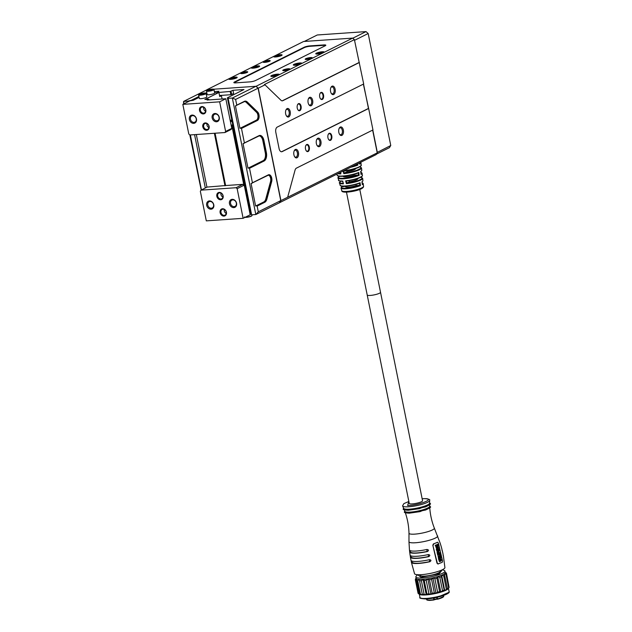 <?xml version="1.0" encoding="UTF-8"?>
<svg xmlns="http://www.w3.org/2000/svg" width="632" height="632" viewBox="0 0 632 632"><rect width="100%" height="100%" fill="white"/><g stroke="black" fill="none" stroke-linecap="round" stroke-linejoin="round"><path stroke-width="0.95" d="M282.109 100.836A4.242 2.378 86 0 0 282.465 100.717L282.812 100.693A4.242 2.378 -94 0 1 282.283 100.836A4.242 2.378 -94 0 1 280.987 100.283L264.998 84.838L258.259 88.196L256.094 86.276L213.687 89.215L255.921 86.284L258.085 88.211L235.625 99.414L236.779 105.133L244.371 101.349A6.794 3.808 -94 0 1 247.294 101.997L257.595 111.943A4.669 2.615 -94 0 1 259.112 116.58A4.669 2.615 -94 0 1 257.39 120.491L241.479 128.43L244.402 142.943L259.002 135.659A6.794 3.808 -94 0 1 263.915 140.407L266.388 152.668A6.794 3.808 -94 0 1 264.113 161.002L249.514 168.286L252.437 182.79L268.355 174.851A4.669 2.615 -94 0 1 271.199 176.494A4.669 2.615 -94 0 1 271.649 181.661L266.878 199.12A6.794 3.808 -94 0 1 264.729 202.303L257.137 206.087L258.291 211.815L280.75 200.613L279.407 202.777L255.826 214.54L232.339 98.047L228.128 98.339L251.623 214.833L255.826 214.54L258.291 211.815M258.085 88.211L280.75 200.613M201.197 190.05L189.805 134.9M183.572 104.004L183.596 101.428L184.062 103.751M228.128 98.339L227.378 97.81L243.992 89.523L232.947 90.289L233.611 93.56L230.838 94.713L230.174 91.45L217.25 92.588M217.092 92.596L218.917 91.261L214.382 91.577M251.623 214.833L250.548 213.561L227.378 97.81M187.941 101.823L187.807 101.136L183.596 101.428L207.178 89.665L209.587 89.499L206.933 89.784M187.807 101.136L191.251 100.322L198.93 96.491M205.724 93.102L206.79 92.572M230.174 91.45L232.947 90.289M235.625 99.414L232.339 98.047L255.921 86.284M190.351 134.94L201.442 189.932M205.321 187.996L194.561 134.648M206.956 93.386L206.174 93.781M199.096 97.312L193.131 100.283M231.036 91.245L231.699 94.516M219.533 95.503L230.838 94.713M258.733 136.093L243.051 143.693L247.997 168.215L263.678 160.615A6.367 3.571 86 0 0 265.811 152.802L263.339 140.541A6.367 3.571 86 0 0 259.531 135.872A6.367 3.571 86 0 0 258.733 136.093L259.002 135.659M263.915 140.407L262.817 140.581L265.29 152.841L266.388 152.668M264.113 161.002L263.157 160.654L247.997 168.215M263.157 160.654A6.367 3.571 86 0 0 265.29 152.841M262.817 140.581A6.367 3.571 86 0 0 259.27 135.904M244.102 101.784L235.428 105.884L239.955 128.359L256.963 120.112A4.242 2.378 86 0 0 258.528 116.549A4.242 2.378 86 0 0 257.137 112.338L246.843 102.384A6.367 3.571 86 0 0 244.9 101.562A6.367 3.571 86 0 0 244.102 101.784L244.371 101.349M257.39 120.491L256.434 120.143L239.955 128.359M256.434 120.143A4.242 2.378 86 0 0 257.998 116.588A4.242 2.378 86 0 0 256.616 112.378L246.322 102.424A6.367 3.571 86 0 0 244.631 101.594M255.62 206.024L264.295 201.924A6.367 3.571 86 0 0 266.317 198.938L271.081 181.471A4.242 2.378 86 0 0 270.844 177.173A4.242 2.378 86 0 0 268.616 175.143A4.242 2.378 86 0 0 268.087 175.285L251.086 183.541L255.62 206.024L263.765 201.956A6.367 3.571 86 0 0 265.788 198.977L270.551 181.51A4.242 2.378 86 0 0 268.355 175.183M251.947 183.335L252.437 182.79M249.514 168.286L248.858 168.009M243.913 143.488L244.402 142.943M241.479 128.43L240.824 128.154M236.289 105.678L236.779 105.133M257.137 206.087L256.481 205.819M247.175 72.427A3.61 0.679 168.6 0 1 243.597 73.431A3.61 0.679 168.6 0 1 240.752 73.462A3.61 0.679 168.6 0 1 241.219 72.838A3.61 0.679 168.6 0 1 245.453 71.74A3.61 0.679 168.6 0 1 247.697 72.056A3.61 0.679 168.6 0 1 247.175 72.427M247.349 72.332A3.184 0.6 -11.4 0 0 244.876 72.325A3.184 0.6 -11.4 0 0 241.653 73.225A3.184 0.6 -11.4 0 0 241.171 73.581M269.635 61.225A3.61 0.679 168.6 0 1 266.056 62.228A3.61 0.679 168.6 0 1 263.212 62.26A3.61 0.679 168.6 0 1 263.678 61.636A3.61 0.679 168.6 0 1 267.913 60.538A3.61 0.679 168.6 0 1 270.156 60.854A3.61 0.679 168.6 0 1 269.635 61.225M269.809 61.13A3.184 0.6 -11.4 0 0 267.336 61.122A3.184 0.6 -11.4 0 0 264.105 62.023A3.184 0.6 -11.4 0 0 263.631 62.378M289.258 69.504A3.61 0.679 168.6 0 1 285.68 70.508A3.61 0.679 168.6 0 1 282.828 70.539A3.61 0.679 168.6 0 1 283.294 69.923A3.61 0.679 168.6 0 1 287.528 68.825A3.61 0.679 168.6 0 1 289.772 69.141A3.61 0.679 168.6 0 1 289.258 69.504M289.432 69.417A3.184 0.6 -11.4 0 0 286.96 69.409A3.184 0.6 -11.4 0 0 283.728 70.302A3.184 0.6 -11.4 0 0 283.255 70.658M311.718 58.302A3.61 0.679 168.6 0 1 308.139 59.305A3.61 0.679 168.6 0 1 305.288 59.337A3.61 0.679 168.6 0 1 305.754 58.721A3.61 0.679 168.6 0 1 309.988 57.623A3.61 0.679 168.6 0 1 312.232 57.939A3.61 0.679 168.6 0 1 311.718 58.302M311.892 58.215A3.184 0.6 -11.4 0 0 309.419 58.207A3.184 0.6 -11.4 0 0 306.188 59.1A3.184 0.6 -11.4 0 0 305.714 59.455M258.259 88.196L280.924 200.597L377.233 152.865L376.159 154.595L279.407 202.777M229.108 78.652A4.298 0.806 -11.4 0 0 228.863 79.221A4.298 0.806 -11.4 0 0 232.252 79.182A4.298 0.806 -11.4 0 0 236.518 77.989A4.298 0.806 -11.4 0 0 237.134 77.546A4.298 0.806 -11.4 0 0 234.764 77.144A4.298 0.806 -11.4 0 0 229.819 78.297L207.004 89.681M236.242 78.115A3.5 0.656 -11.4 0 0 233.366 78.281A3.5 0.656 -11.4 0 0 230.23 79.198A3.5 0.656 -11.4 0 0 229.898 79.395M278.198 75.248L278.91 74.892A4.298 0.806 -11.4 0 0 279.218 74.631A4.298 0.806 -11.4 0 0 276.54 74.252A4.298 0.806 -11.4 0 0 271.499 75.564A4.298 0.806 -11.4 0 0 270.946 76.298A4.298 0.806 -11.4 0 0 274.012 76.314A4.298 0.806 -11.4 0 0 278.198 75.248L256.094 86.276M278.341 75.2A3.5 0.656 -11.4 0 0 275.465 75.366A3.5 0.656 -11.4 0 0 272.313 76.282A3.5 0.656 -11.4 0 0 271.981 76.472M251.56 67.45A4.298 0.806 -11.4 0 0 251.323 68.019A4.298 0.806 -11.4 0 0 254.712 67.98A4.298 0.806 -11.4 0 0 258.978 66.787A4.298 0.806 -11.4 0 0 259.594 66.344A4.298 0.806 -11.4 0 0 257.224 65.941A4.298 0.806 -11.4 0 0 252.279 67.095L229.819 78.297M258.701 66.913A3.5 0.656 -11.4 0 0 255.818 67.079A3.5 0.656 -11.4 0 0 252.689 67.995A3.5 0.656 -11.4 0 0 252.358 68.193M300.658 64.045L301.369 63.69A4.298 0.806 -11.4 0 0 301.677 63.429A4.298 0.806 -11.4 0 0 298.999 63.05A4.298 0.806 -11.4 0 0 293.959 64.361A4.298 0.806 -11.4 0 0 293.406 65.096A4.298 0.806 -11.4 0 0 296.471 65.112A4.298 0.806 -11.4 0 0 300.658 64.045L278.91 74.892M300.8 63.998A3.5 0.656 -11.4 0 0 297.925 64.164A3.5 0.656 -11.4 0 0 294.773 65.08A3.5 0.656 -11.4 0 0 294.441 65.27M274.019 56.248A4.298 0.806 -11.4 0 0 273.782 56.817A4.298 0.806 -11.4 0 0 277.172 56.777A4.298 0.806 -11.4 0 0 281.438 55.584A4.298 0.806 -11.4 0 0 282.054 55.142A4.298 0.806 -11.4 0 0 279.684 54.739A4.298 0.806 -11.4 0 0 274.738 55.893L252.279 67.095M281.161 55.711A3.5 0.656 -11.4 0 0 278.278 55.877A3.5 0.656 -11.4 0 0 275.149 56.793A3.5 0.656 -11.4 0 0 274.817 56.991M323.118 52.843L323.829 52.488A4.298 0.806 -11.4 0 0 324.129 52.227A4.298 0.806 -11.4 0 0 321.459 51.848A4.298 0.806 -11.4 0 0 316.419 53.159A4.298 0.806 -11.4 0 0 315.858 53.894A4.298 0.806 -11.4 0 0 318.931 53.91A4.298 0.806 -11.4 0 0 323.118 52.843L301.369 63.69M323.26 52.796A3.5 0.656 -11.4 0 0 320.385 52.962A3.5 0.656 -11.4 0 0 317.225 53.878A3.5 0.656 -11.4 0 0 316.901 54.068M308.1 151.506A3.61 2.022 -94 0 1 306.22 150.772A3.61 2.022 -94 0 1 305.856 145.479A3.61 2.022 -94 0 1 306.702 144.554A3.61 2.022 -94 0 1 309.309 147.082A3.61 2.022 -94 0 1 308.1 151.506M306.117 150.614A3.184 1.785 86 0 0 307.271 151.23A3.184 1.785 86 0 0 307.673 151.119A3.184 1.785 86 0 0 308.795 147.572A3.184 1.785 86 0 0 306.836 144.878A3.184 1.785 86 0 0 306.433 144.989A3.184 1.785 86 0 0 305.77 145.652M299.86 110.632A3.61 2.022 -94 0 1 297.98 109.905A3.61 2.022 -94 0 1 297.609 104.604A3.61 2.022 -94 0 1 298.462 103.68A3.61 2.022 -94 0 1 301.069 106.208A3.61 2.022 -94 0 1 299.86 110.632M297.87 109.739A3.184 1.785 86 0 0 299.031 110.355A3.184 1.785 86 0 0 299.426 110.245A3.184 1.785 86 0 0 300.555 106.697A3.184 1.785 86 0 0 298.588 104.004A3.184 1.785 86 0 0 298.193 104.114A3.184 1.785 86 0 0 297.53 104.778M330.56 140.304A3.61 2.022 -94 0 1 328.68 139.569A3.61 2.022 -94 0 1 328.308 134.276A3.61 2.022 -94 0 1 329.161 133.352A3.61 2.022 -94 0 1 331.768 135.88A3.61 2.022 -94 0 1 330.56 140.304M328.577 139.411A3.184 1.785 86 0 0 329.73 140.028A3.184 1.785 86 0 0 330.133 139.917A3.184 1.785 86 0 0 331.255 136.37A3.184 1.785 86 0 0 329.288 133.676A3.184 1.785 86 0 0 328.893 133.786A3.184 1.785 86 0 0 328.229 134.45M322.32 99.429A3.61 2.022 -94 0 1 320.44 98.703A3.61 2.022 -94 0 1 320.068 93.402A3.61 2.022 -94 0 1 320.922 92.477A3.61 2.022 -94 0 1 323.529 95.005A3.61 2.022 -94 0 1 322.32 99.429M320.329 98.537A3.184 1.785 86 0 0 321.49 99.153A3.184 1.785 86 0 0 321.885 99.042A3.184 1.785 86 0 0 323.015 95.495A3.184 1.785 86 0 0 321.048 92.801A3.184 1.785 86 0 0 320.653 92.912A3.184 1.785 86 0 0 319.99 93.576M295.342 149.492A4.298 2.409 86 0 0 294.33 150.59A4.298 2.409 86 0 0 294.765 156.902A4.298 2.409 86 0 0 297.008 157.771A4.298 2.409 86 0 0 298.446 152.494A4.298 2.409 86 0 0 295.342 149.492M294.567 156.586A3.5 1.967 86 0 0 295.76 157.171A3.5 1.967 86 0 0 296.195 157.052A3.5 1.967 86 0 0 297.435 153.142A3.5 1.967 86 0 0 295.27 150.187A3.5 1.967 86 0 0 294.836 150.305A3.5 1.967 86 0 0 294.172 150.93M287.094 108.617A4.298 2.409 86 0 0 286.083 109.715A4.298 2.409 86 0 0 286.525 116.027A4.298 2.409 86 0 0 288.769 116.896A4.298 2.409 86 0 0 290.207 111.627A4.298 2.409 86 0 0 287.094 108.617M286.32 115.711A3.5 1.967 86 0 0 287.521 116.296A3.5 1.967 86 0 0 287.955 116.177A3.5 1.967 86 0 0 289.195 112.267A3.5 1.967 86 0 0 287.031 109.312A3.5 1.967 86 0 0 286.596 109.431A3.5 1.967 86 0 0 285.933 110.055M317.801 138.29A4.298 2.409 86 0 0 316.79 139.388A4.298 2.409 86 0 0 317.225 145.7A4.298 2.409 86 0 0 319.468 146.569A4.298 2.409 86 0 0 320.906 141.292A4.298 2.409 86 0 0 317.801 138.29M317.027 145.384A3.5 1.967 86 0 0 318.22 145.968A3.5 1.967 86 0 0 318.654 145.85A3.5 1.967 86 0 0 319.895 141.939A3.5 1.967 86 0 0 317.73 138.985A3.5 1.967 86 0 0 317.296 139.103A3.5 1.967 86 0 0 316.632 139.727M309.554 97.415A4.298 2.409 86 0 0 308.542 98.513A4.298 2.409 86 0 0 308.985 104.825A4.298 2.409 86 0 0 311.228 105.694A4.298 2.409 86 0 0 312.666 100.425A4.298 2.409 86 0 0 309.554 97.415M308.779 104.509A3.5 1.967 86 0 0 309.972 105.094A3.5 1.967 86 0 0 310.415 104.975A3.5 1.967 86 0 0 311.655 101.065A3.5 1.967 86 0 0 309.49 98.11A3.5 1.967 86 0 0 309.056 98.229A3.5 1.967 86 0 0 308.392 98.853M340.261 127.087A4.298 2.409 86 0 0 339.242 128.185A4.298 2.409 86 0 0 339.684 134.498A4.298 2.409 86 0 0 341.928 135.367A4.298 2.409 86 0 0 343.366 130.097A4.298 2.409 86 0 0 340.261 127.087M339.479 134.181A3.5 1.967 86 0 0 340.68 134.766A3.5 1.967 86 0 0 341.114 134.648A3.5 1.967 86 0 0 342.354 130.737A3.5 1.967 86 0 0 340.19 127.782A3.5 1.967 86 0 0 339.755 127.901A3.5 1.967 86 0 0 339.092 128.525M332.013 86.213A4.298 2.409 86 0 0 331.002 87.311A4.298 2.409 86 0 0 331.445 93.623A4.298 2.409 86 0 0 333.688 94.492A4.298 2.409 86 0 0 335.126 89.223A4.298 2.409 86 0 0 332.013 86.213M331.239 93.307A3.5 1.967 86 0 0 332.432 93.891A3.5 1.967 86 0 0 332.874 93.773A3.5 1.967 86 0 0 334.115 89.862A3.5 1.967 86 0 0 331.95 86.908A3.5 1.967 86 0 0 331.516 87.026A3.5 1.967 86 0 0 330.852 87.651M274.738 55.893L303.573 41.507L352.672 38.102L354.402 39.642L363.692 83.969L277.227 127.095A4.242 2.378 -94 0 0 275.805 132.301L279.099 148.654A4.242 2.378 -94 0 0 281.643 151.767A4.242 2.378 -94 0 0 282.172 151.617L368.638 108.491L372.967 129.947L296.416 168.136A4.242 2.378 -94 0 0 295.065 170.119L287.663 197.239M363.368 84.127L368.638 108.491M377.233 152.865L372.643 130.113M325.717 45.433A4.242 0.798 -11.4 0 0 323.987 45.33L323.908 44.919L309.877 45.891L309.964 46.302A4.242 0.798 -11.4 0 0 304.213 47.669L234.59 82.389A4.242 0.798 -11.4 0 0 234.038 82.752M323.908 44.919A4.242 0.798 168.6 0 1 325.82 45.204A4.242 0.798 168.6 0 1 325.164 45.796L255.541 80.525A4.242 0.798 168.6 0 1 249.79 81.891L235.768 82.863A4.242 0.798 168.6 0 1 233.848 82.579A4.242 0.798 168.6 0 1 234.504 81.986L234.59 82.389M304.213 47.669L304.126 47.258L234.504 81.986M304.126 47.258A4.242 0.798 168.6 0 1 309.877 45.891M323.829 52.488L352.672 38.102M282.812 100.693L359.371 62.505M279.581 202.761L280.924 200.597M264.998 84.838L264.342 84.562L354.402 39.642M282.465 100.717L359.016 62.529M281.469 151.767A4.242 2.378 86 0 0 281.825 151.641L368.29 108.514M323.987 45.33L309.964 46.302M377.146 152.454L390.758 145.518L389.415 147.683L376.427 154.161M377.28 152.241L372.809 130.026M368.464 108.499L363.534 84.048M359.189 62.521L354.481 40.053M390.758 145.518L368.18 33.52L354.702 40.243M352.775 38.204L366.015 31.6L317.264 34.981L304.276 41.459M366.015 31.6L368.18 33.52M359.79 189.466L422.555 500.757A6.794 1.272 -11.4 0 1 420.904 501.99A6.794 1.272 -11.4 0 1 413.668 503.759A6.794 1.272 -11.4 0 1 409.244 503.443L367.208 294.986A6.794 1.272 -11.4 0 0 370.273 295.436A6.794 1.272 -11.4 0 0 377.178 294.133A6.794 1.272 -11.4 0 0 380.527 292.3L380.527 292.3A6.794 1.272 168.6 0 1 378.868 293.532A6.794 1.272 168.6 0 1 371.632 295.302A6.794 1.272 168.6 0 1 367.208 294.986L346.47 192.152M360.935 162.732A13.201 2.481 168.6 0 1 360.943 162.772L359.734 164.123L359.576 162.866M362.318 184.623L361.946 181.787A11.605 2.18 -11.4 0 0 362.918 180.657L362.665 178.366A11.803 2.212 168.6 0 1 360.84 179.986A11.803 2.212 168.6 0 1 346.368 183.643L345.649 180.855L346.281 181.076A11.645 2.188 -11.4 0 0 360.201 177.513M361.03 174.353L360.659 171.517A12.529 2.354 -11.4 0 0 361.773 170.253L361.512 167.97A12.735 2.394 168.6 0 1 359.545 169.716A12.735 2.394 168.6 0 1 343.8 173.674L343.089 170.885L343.721 171.106A12.569 2.362 -11.4 0 0 358.913 167.235M359.655 183.193C354.038 185.208 348.54 186.243 343.168 186.306C340.988 186.124 339.992 185.769 340.174 185.239A11.605 2.18 -11.4 0 0 347.813 185.737A11.605 2.18 -11.4 0 0 360.082 182.719L360.438 185.595L359.845 185.287L359.561 183.217A11.179 2.101 -11.4 0 1 348.374 185.958A11.179 2.101 -11.4 0 1 340.79 185.729M345.285 186.274L345.372 186.669A6.794 1.272 -11.4 0 0 349.283 187.048A6.794 1.272 -11.4 0 0 356.235 185.524L359.845 185.287M342.718 181.337C339.273 181.068 337.93 180.697 338.689 180.223A12.063 2.267 -11.4 0 0 342.742 181.052L343.421 183.809M343.089 170.885L343.705 171.114L344.219 173.121L343.8 173.674M346.225 181.092C351.977 180.349 356.669 179.14 360.311 177.481C362.065 176.462 362.744 175.791 362.341 175.459A12.063 2.267 -11.4 0 1 360.477 177.11A12.063 2.267 -11.4 0 1 345.649 180.855L346.265 181.084L346.778 183.09L346.368 183.643M340.466 172.394L340.869 173.84L337.891 173.681M340.711 173.365L340.901 173.871A12.735 2.394 168.6 0 1 337.844 173.705M347.087 170.632L347.276 171.58A6.794 1.272 -11.4 0 0 354.544 169.613A6.794 1.272 -11.4 0 0 355.595 168.657L355.579 168.57M349.109 180.681L349.338 181.803A6.794 1.272 -11.4 0 0 356.606 179.828A6.794 1.272 -11.4 0 0 357.657 178.88L357.594 178.587M340.514 172.37L340.901 173.871M341.849 186.598L341.73 186.171M357.72 163.791L357.878 165.047L350.886 167.204M358.376 172.923C352.158 175.167 346.107 176.304 340.221 176.336C338.025 176.107 337.022 175.736 337.204 175.206A12.529 2.354 -11.4 0 0 345.522 175.736A12.529 2.354 -11.4 0 0 358.802 172.449L359.158 175.325L358.565 175.009L358.281 172.947A12.111 2.275 -11.4 0 1 346.162 175.949A12.111 2.275 -11.4 0 1 337.844 175.728M341.873 186.195L341.904 186.851L345.293 186.282M360.082 182.719L359.592 183.217L360.082 182.719M355.618 164.841L357.846 165.023M343.271 176.265L343.31 176.454A6.794 1.272 -11.4 0 0 347.221 176.826A6.794 1.272 -11.4 0 0 354.173 175.301L358.565 175.009M339.092 176.233L339.068 176.691L339.74 176.304M358.802 172.449L358.305 172.939L358.802 172.449M342.742 181.052L343.271 183.335M361.512 167.93A12.735 2.394 168.6 0 1 361.512 167.97L354.568 171.517L343.832 173.634M349.338 181.803L346.778 183.09M359.742 164.083L359.521 163.617L359.742 164.083M347.276 171.58L344.219 173.121M356.235 185.524L356.006 184.402M354.173 175.301L353.983 174.361M447.472 588.692L444.264 573.864L445.963 574.362L448.688 587.855L447.401 589.395L447.472 588.692A15.918 2.986 168.6 0 1 446.374 589.261L444.762 590.754A14.86 2.789 168.6 0 1 440.812 592.137A14.86 2.789 168.6 0 1 436.017 593.385A14.86 2.789 168.6 0 1 430.953 594.349A14.86 2.789 168.6 0 1 426.237 594.902A14.86 2.789 168.6 0 1 422.437 594.989A14.86 2.789 168.6 0 1 420.011 594.594A14.86 2.789 168.6 0 1 419.632 594.404L418.376 593.598L415.651 580.113L416.883 579.062A14.86 2.789 -11.4 0 0 419.308 579.457A14.86 2.789 -11.4 0 0 423.108 579.37A14.86 2.789 -11.4 0 0 427.825 578.809A14.86 2.789 -11.4 0 0 432.881 577.853A14.86 2.789 -11.4 0 0 437.676 576.605A14.86 2.789 -11.4 0 0 441.634 575.223A14.86 2.789 -11.4 0 0 444.264 573.864A14.86 2.789 -11.4 0 0 445.268 572.703A14.86 2.789 -11.4 0 0 445.26 572.529L444.825 570.728L442.479 569.685M417.586 574.709L415.832 576.574L416.125 578.406A14.86 2.789 -11.4 0 0 416.883 579.062L416.717 580.524L419.435 594.009L420.011 594.594L418.376 593.598A15.918 2.986 168.6 0 1 418.06 593.251L415.335 579.765L416.125 578.233L415.414 579.102A15.918 2.986 168.6 0 1 415.469 579.023L416.077 578.138M417.665 574.709L421.062 577.261L439.129 573.809L442.408 569.724M420.256 574.717L420.399 575.42A10.08 1.896 -11.4 0 0 426.963 575.886A10.08 1.896 -11.4 0 0 437.707 573.256A10.08 1.896 -11.4 0 0 440.164 571.431L440.022 570.736M429.728 507.346C430.187 514.495 431.719 521.408 434.318 528.076L440.37 543.686A15.768 2.963 168.6 0 1 440.393 543.86L440.994 545.898A15.958 2.994 -11.4 0 0 440.97 545.7L441.8 548.742A16.171 3.034 168.6 0 1 441.815 548.955L442.313 551.001A16.258 3.049 -11.4 0 0 442.305 550.78L442.985 553.845A16.321 3.065 168.6 0 1 442.985 554.059L443.388 556.105A16.306 3.057 -11.4 0 0 443.388 555.907L444.904 567.568A15.492 2.907 168.6 0 1 436.064 572.023A15.492 2.907 168.6 0 1 419.664 574.741A15.492 2.907 168.6 0 1 414.537 573.69L411.408 562.354A16.306 3.057 -11.4 0 0 416.828 563.515A16.306 3.057 -11.4 0 0 429.894 561.714C431.38 560.663 431.245 559.984 429.491 559.676A16.321 3.065 168.6 0 1 416.409 561.477A16.321 3.065 168.6 0 1 410.99 560.3L410.421 557.203A16.258 3.049 -11.4 0 0 415.824 558.396A16.258 3.049 -11.4 0 0 428.82 556.61C430.274 555.536 430.108 554.857 428.322 554.564A16.171 3.034 168.6 0 1 415.469 556.326A16.171 3.034 168.6 0 1 410.097 555.133L409.686 552.013A15.958 2.994 -11.4 0 0 414.987 553.205A15.958 2.994 -11.4 0 0 427.501 551.507C428.938 550.417 428.741 549.737 426.9 549.469A15.768 2.963 168.6 0 1 414.703 551.104A15.768 2.963 168.6 0 1 409.457 549.919A15.768 2.963 168.6 0 1 409.457 549.856L409.678 551.91A15.958 2.994 -11.4 0 0 409.686 552.013M437.241 542.327L437.707 542.288L437.241 542.327A15.35 2.884 168.6 0 1 433.386 543.931L432.825 545.242L437.004 563.215L438.031 563.949M442.305 550.78A16.258 3.049 -11.4 0 0 442.005 550.361M443.388 555.907A16.306 3.057 -11.4 0 0 443.127 555.496M429.602 504.21L429.673 506.303A12.672 2.378 168.6 0 1 422.413 509.945A12.672 2.378 168.6 0 1 409.023 512.157A12.672 2.378 168.6 0 1 404.836 511.312L404.085 509.353M429.642 500.512L429.594 503.159A13.225 2.481 168.6 0 1 421.963 506.943A13.225 2.481 168.6 0 1 408.051 509.242A13.225 2.481 168.6 0 1 403.682 508.381L402.616 505.963A13.793 2.591 -11.4 0 0 407.158 506.84A13.793 2.591 -11.4 0 0 421.631 504.454A13.793 2.591 -11.4 0 0 429.642 500.512A13.793 2.591 -11.4 0 0 429.634 500.394C430.424 499.541 428.662 498.956 424.341 498.632L422.152 498.751M422.16 498.774L424.151 498.672C436.704 498.206 419.277 505.45 407.64 505.529L408.841 501.46L403.848 503.633L402.584 505.853A13.793 2.591 -11.4 0 0 402.616 505.963M410.097 554.975L410.421 557.021A16.258 3.049 -11.4 0 0 410.421 557.203M410.982 560.086L411.408 562.132A16.306 3.057 -11.4 0 0 411.408 562.354M429.894 561.714L429.278 561.73C419.103 563.697 413.344 563.831 412.024 562.117L411.408 562.132M429.278 561.73L429.752 559.715M437.81 563.989L442.203 562.338L442.55 561.034L438.379 543.062L437.565 542.319L433.386 543.931M438.347 563.942L437.004 563.215M432.825 545.242L437.328 563.207M433.157 545.234L433.71 543.923M409.678 551.91L410.31 551.894C411.693 553.49 417.207 553.363 426.869 551.523L427.129 549.492M410.421 557.021L411.037 557.005C412.372 558.704 418.092 558.577 428.204 556.618L428.638 554.627M411.037 557.005L410.847 555.844M437.265 551.847L439.035 551.388L439.137 550.022L437.139 550.835L437.881 551.87L437.265 551.847L436.823 550.843L438.821 550.03M436.838 550.164L439.035 549.248L438.063 549.413L438.624 547.668L437.858 548.734L436.775 548.687L436.522 550.172L436.285 548.987L437.241 548.442M437.613 548.552L438.624 547.668M437.747 549.421L438.979 549.011M439.572 561.651L438.948 560.6L439.73 560.142L439.264 560.592L439.888 561.643L441.389 560.71L441.183 559.778L440.314 559.739L440.867 559.786L440.283 560.007L440.859 560.655L439.319 561.319M437.992 556.5L439.959 555.686L439.777 554.801L440.322 554.691L439.777 554.801M438.576 552.905L439.825 552.487L438.885 552.897L438.379 552.06L438.316 553.016L437.597 553.3M437.399 552.423L437.368 553.648L437.083 552.431L437.684 552.321L437.083 552.431M437.131 544.405L437.676 544.286L437.131 544.405L437.447 545.503L436.736 545.811M435.488 545.242L435.859 546.538L435.172 545.25L435.78 545.139L435.172 545.25M435.764 546.206L436.475 545.922L436.191 544.926L436.767 544.816L436.191 544.926M439.414 553.174L439.959 553.063L439.414 553.174L439.659 554.28L438.948 554.588M437.771 554.019L437.747 555.323L437.455 554.027L438.055 553.909L437.455 554.027M437.976 554.983L438.687 554.698L438.466 553.703L439.035 553.592L438.466 553.703M440.243 559.186L441.207 559.099L440.551 559.178L440.623 557.677L438.608 559.581L441.207 559.099M436.594 548.126L435.859 547.075L436.293 546.625L436.594 548.126M436.301 547.794L437.842 547.13L437.186 546.49L437.771 546.261L437.186 546.49M438.26 557.377L439.343 556.847L438.387 558.412L438.569 557.369M439.272 556.958L440.314 556.326L439.343 556.847M439.137 550.022L438.347 549.88M437.549 548.434L436.459 548.694M441.183 559.778L440.283 560.007M440.717 560.023L441.176 560.647L439.627 561.311L439.73 560.142M438.355 556.729L440.559 555.812L440.322 554.691M440.085 554.801L439.959 555.686M440.275 555.686L438.308 556.492M437.684 553.64L439.825 552.487M438.687 552.06L438.118 552.171M438.426 552.163L438.316 553.016M438.624 553.008L437.913 553.292L437.684 552.321M435.859 546.538L438.063 545.629L437.676 544.286M437.447 544.397L437.447 545.503M437.763 545.495L437.052 545.803L436.767 544.816M436.507 544.918L436.475 545.922M436.791 545.914L436.08 546.198L435.78 545.139M438.055 555.315L440.259 554.406L439.959 553.063M439.722 553.166L439.659 554.28M439.975 554.272L439.256 554.58L439.035 553.592M438.774 553.695L438.687 554.698M439.003 554.691L438.292 554.975L438.055 553.909M440.931 557.669L438.561 559.328M436.562 548.126L438.079 547.636L438.087 546.253L437.502 546.214L438.087 546.253M437.628 546.498L438.158 547.122L436.609 547.786L436.609 546.617M438.695 558.404L440.899 557.487L440.67 556.523L440.006 556.334M437.7 551.586L437.676 550.527L438.632 550.132L437.7 551.586M437.565 548.774L437.81 549.516L437.044 549.824L437.565 548.774L437.083 548.694M440.314 559.202L439.153 559.352L440.196 558.593L440.314 559.202L439.888 558.601M440.243 556.602L440.615 557.361L439.896 557.669L439.896 556.784M439.485 557.171L439.635 557.779L438.94 558.056L438.94 557.242L439.485 557.171L439.035 557.092M436.728 549.832L437.81 549.516M437.494 549.524L437.257 548.781M438.845 559.36L439.998 559.209M439.588 557.677L440.615 557.361M440.307 557.361L440.172 556.76M438.624 558.064L439.635 557.779M439.327 557.787L439.177 557.179M445.963 574.362A15.918 2.986 168.6 0 0 446.382 573.88L449.099 587.365A15.918 2.986 168.6 0 1 449.052 587.452L448.23 588.637A14.86 2.789 168.6 0 1 447.401 589.395A14.86 2.789 168.6 0 1 444.762 590.754L444.17 590.177L441.452 576.684L441.634 575.223L443.656 575.768L446.374 589.261M444.754 575.207A15.918 2.986 168.6 0 1 443.656 575.768M437.676 576.605L439.801 577.261L442.526 590.754L440.812 592.137L437.676 576.605L436.878 578.146A15.918 2.986 168.6 0 1 434.879 578.659L437.597 592.152L436.017 593.385L432.881 577.853L434.879 578.659M441.452 576.684A15.918 2.986 168.6 0 1 439.801 577.261M427.825 578.809L429.476 579.797L432.193 593.29L430.953 594.349L427.825 578.809L426.205 580.31A15.918 2.986 168.6 0 1 424.238 580.539L426.963 594.025L426.237 594.902L423.108 579.37L424.238 580.539M436.017 593.385L434.303 592.887L431.585 579.402A15.918 2.986 168.6 0 1 429.476 579.797M431.585 579.402L432.881 577.853M419.308 579.457L422.437 594.989L419.308 579.457L417.728 580.682A15.918 2.986 168.6 0 1 416.717 580.524M426.237 594.902L424.112 594.238L421.394 580.753A15.918 2.986 168.6 0 1 419.814 580.792M421.394 580.753L423.108 579.37M446.382 573.88L445.268 572.703L446.461 573.216A15.918 2.986 168.6 0 0 446.145 572.869L445.204 572.268M449.052 587.452A15.918 2.986 168.6 0 1 448.688 587.855M444.762 590.754L441.634 575.223M446.461 573.216L449.028 587.017M444.17 590.177A15.918 2.986 168.6 0 1 442.526 590.754M440.812 592.137L439.596 591.631L436.878 578.146M439.596 591.631A15.918 2.986 168.6 0 1 437.597 592.152M434.303 592.887A15.918 2.986 168.6 0 1 432.193 593.29M430.953 594.349L428.923 593.796L426.205 580.31M428.923 593.796A15.918 2.986 168.6 0 1 426.963 594.025M424.112 594.238A15.918 2.986 168.6 0 1 422.532 594.278M422.437 594.989L420.454 594.175L417.728 580.682M420.454 594.175A15.918 2.986 168.6 0 1 419.435 594.009M437.249 597.272L437.534 599.231L443.388 596.616M437.573 598.883L437.036 598.907L437.573 598.883A8.706 1.635 -11.4 0 0 441.594 597.603A8.706 1.635 -11.4 0 0 443.719 596.023C444.012 596.948 441.958 598.022 437.557 599.239L436.996 598.788A0.427 0.419 -19.2 0 1 436.981 598.741L436.704 597.39L437.036 598.907L434.287 599.239M427.185 599.879L429.902 600.384L434.002 599.966L433.528 598.03M433.86 599.649A8.706 1.635 -11.4 0 1 429.547 600.092A8.706 1.635 -11.4 0 1 426.655 599.468C426.45 600.021 427.509 600.337 429.831 600.4L433.987 599.973L434.026 597.935L433.987 599.973L434.334 599.468M437.478 599.057L433.947 599.792M202.809 126.819A3.824 3.081 63.5 0 1 205.226 122.924A3.824 3.081 63.5 0 1 209.121 126.384A3.824 3.081 63.5 0 1 206.711 130.279A3.824 3.081 63.5 0 1 202.809 126.819M208.939 126.25A3.184 2.567 -116.5 0 0 204.887 123.588A3.184 2.567 -116.5 0 0 203.678 126.613A3.184 2.567 -116.5 0 0 207.723 129.284A3.184 2.567 -116.5 0 0 208.939 126.25M199.515 110.474A3.824 3.081 63.5 0 1 201.932 106.571A3.824 3.081 63.5 0 1 205.827 110.031A3.824 3.081 63.5 0 1 203.417 113.934A3.824 3.081 63.5 0 1 199.515 110.474M205.637 109.905A3.184 2.567 -116.5 0 0 201.584 107.235A3.184 2.567 -116.5 0 0 200.376 110.268A3.184 2.567 -116.5 0 0 204.428 112.93A3.184 2.567 -116.5 0 0 205.637 109.905M206.933 123.611A3.184 2.567 -116.5 0 0 206.933 124.994A3.184 2.567 -116.5 0 0 208.939 127.632M203.63 107.258A3.184 2.567 -116.5 0 0 203.638 108.641A3.184 2.567 -116.5 0 0 205.637 111.279M219.265 117.386A4.298 3.468 -116.5 0 0 214.88 113.499A4.298 3.468 -116.5 0 0 212.17 117.884A4.298 3.468 -116.5 0 0 216.555 121.771A4.298 3.468 -116.5 0 0 219.265 117.386M219.028 117.228A3.5 2.828 -116.5 0 0 214.572 114.289A3.5 2.828 -116.5 0 0 213.245 117.623A3.5 2.828 -116.5 0 0 217.7 120.562A3.5 2.828 -116.5 0 0 219.028 117.228M196.473 118.974A4.298 3.468 -116.5 0 0 192.089 115.079A4.298 3.468 -116.5 0 0 189.371 119.464A4.298 3.468 -116.5 0 0 193.755 123.359A4.298 3.468 -116.5 0 0 196.473 118.974M196.236 118.808A3.5 2.828 -116.5 0 0 191.78 115.869A3.5 2.828 -116.5 0 0 190.453 119.211A3.5 2.828 -116.5 0 0 194.909 122.142A3.5 2.828 -116.5 0 0 196.236 118.808M222.093 99.003L221.429 95.716L219.746 96.554L218.917 92.469L204.879 99.469L208.742 99.2L208.884 99.919M219.596 95.843L221.429 95.716M199.104 97.383L193.313 100.275L189.892 100.844L182.822 104.375L219.644 101.823L225.814 98.742L207.051 100.046L208.742 99.2M196.315 134.521L206.933 187.19M214.374 133.273L224.968 185.832M206.964 93.457L206.19 93.852M214.619 92.77L218.917 92.469M182.822 104.375L188.794 134.008L189.876 134.971L224.945 132.538L225.616 131.456L231.794 128.375L225.814 98.742M231.794 128.375L231.122 129.457L224.945 132.538M225.616 131.456L219.644 101.823M198.614 94.95L199.317 98.418A3.824 0.719 -11.4 0 0 202.398 98.513A3.824 0.719 -11.4 0 0 206.806 96.909L206.103 93.441A3.824 0.719 168.6 0 1 201.695 95.037A3.824 0.719 168.6 0 1 198.614 94.95C198.124 94.547 199.57 93.963 202.951 93.181A3.61 0.679 -11.4 0 0 198.835 94.539A3.61 0.679 -11.4 0 0 201.695 94.792A3.61 0.679 -11.4 0 0 205.803 93.433A3.61 0.679 -11.4 0 0 202.943 93.188C205.518 92.959 206.569 93.038 206.103 93.441M200.62 94.437L204.018 93.536L200.62 94.437M201.023 94.429L200.944 94.026M202.761 94.192L202.635 93.583M206.474 91.024L207.178 94.5A3.824 0.719 -11.4 0 0 210.258 94.595A3.824 0.719 -11.4 0 0 214.667 92.991L213.964 89.515A3.824 0.719 168.6 0 1 209.555 91.119A3.824 0.719 168.6 0 1 206.474 91.024C205.985 90.629 207.43 90.036 210.812 89.262A3.61 0.679 -11.4 0 0 206.696 90.621A3.61 0.679 -11.4 0 0 209.555 90.866A3.61 0.679 -11.4 0 0 213.663 89.515A3.61 0.679 -11.4 0 0 210.804 89.27C213.379 89.033 214.43 89.12 213.964 89.515M208.481 90.518L211.878 89.618L208.481 90.518M208.884 90.502L208.805 90.107M210.622 90.273L210.503 89.657M223.136 195.865A3.824 3.081 63.5 0 1 220.718 199.767A3.824 3.081 63.5 0 1 216.823 196.307A3.824 3.081 63.5 0 1 219.241 192.405A3.824 3.081 63.5 0 1 223.136 195.865M217.685 196.102A3.184 2.567 -116.5 0 0 221.737 198.764A3.184 2.567 -116.5 0 0 222.946 195.738A3.184 2.567 -116.5 0 0 218.893 193.068A3.184 2.567 -116.5 0 0 217.685 196.102M226.43 212.218A3.824 3.081 63.5 0 1 224.02 216.112A3.824 3.081 63.5 0 1 220.118 212.652A3.824 3.081 63.5 0 1 222.535 208.758A3.824 3.081 63.5 0 1 226.43 212.218M220.979 212.447A3.184 2.567 -116.5 0 0 225.032 215.117A3.184 2.567 -116.5 0 0 226.24 212.083A3.184 2.567 -116.5 0 0 222.195 209.421A3.184 2.567 -116.5 0 0 220.979 212.447M220.939 193.092A3.184 2.567 -116.5 0 0 220.939 194.474A3.184 2.567 -116.5 0 0 222.946 197.113M224.242 209.445A3.184 2.567 -116.5 0 0 224.242 210.827A3.184 2.567 -116.5 0 0 226.24 213.466M206.68 205.297A4.298 3.468 -116.5 0 0 211.064 209.192A4.298 3.468 -116.5 0 0 213.782 204.808A4.298 3.468 -116.5 0 0 209.397 200.913A4.298 3.468 -116.5 0 0 206.68 205.297M207.762 205.045A3.5 2.828 -116.5 0 0 212.218 207.975A3.5 2.828 -116.5 0 0 213.545 204.642A3.5 2.828 -116.5 0 0 209.089 201.711A3.5 2.828 -116.5 0 0 207.762 205.045M229.471 203.717A4.298 3.468 -116.5 0 0 233.856 207.612A4.298 3.468 -116.5 0 0 236.573 203.228A4.298 3.468 -116.5 0 0 232.189 199.333A4.298 3.468 -116.5 0 0 229.471 203.717M230.554 203.465A3.5 2.828 -116.5 0 0 235.009 206.395A3.5 2.828 -116.5 0 0 236.336 203.062A3.5 2.828 -116.5 0 0 231.881 200.123A3.5 2.828 -116.5 0 0 230.554 203.465M243.889 185.318L237.15 188.676L236.068 187.72L242.807 184.354L243.889 185.318L232.149 127.072L231.541 127.119M232.149 127.072L231.438 126.637M232.813 125.61L231.375 126.329M242.807 184.354L225.624 185.547L215.078 133.226M250.533 213.49L249.995 213.758M232.481 126.906L250.201 214.785L243.13 218.309L206.308 220.868L200.336 191.235L201 190.153L236.068 187.72M225.624 185.547L207.178 187.072L201 190.153M237.15 188.676L243.13 218.309M231.162 125.255A3.824 0.719 -11.4 0 0 232.647 124.773M230.332 121.147L230.822 120.688L230.245 120.712M264.729 202.303L263.765 201.956M265.788 198.977L266.878 199.12M271.649 181.661L270.551 181.51M256.616 112.378L257.595 111.943M247.294 101.997L246.322 102.424M268.087 175.285L268.355 174.851M343.618 170.822A12.995 2.441 -11.4 0 0 359.181 166.84A12.995 2.441 -11.4 0 0 361.196 165.055L360.943 162.772A13.201 2.481 168.6 0 1 359.734 164.123M363.542 186.322C363.732 187.032 363.021 187.846 361.409 188.77C355.974 191.536 341.454 193.669 341.793 190.714A11.1 2.086 168.6 0 0 349.891 191.077A11.1 2.086 168.6 0 0 361.828 187.846A11.1 2.086 168.6 0 0 363.542 186.322L363.242 183.564A11.344 2.125 168.6 0 1 362.302 184.662M362.341 175.459L362.089 173.168A12.269 2.307 168.6 0 1 361.022 174.393M359.75 185.279A10.918 2.046 168.6 0 1 346.249 188.21A10.918 2.046 168.6 0 1 342.054 186.503M360.438 185.595A11.344 2.125 168.6 0 1 346.115 188.77A11.344 2.125 168.6 0 1 341.003 188.052L341.793 190.714M343.184 183.296A11.384 2.133 168.6 0 1 340.877 181.266M343.453 183.849A11.803 2.212 168.6 0 1 339.518 183.035C338.886 182.909 339.542 182.198 341.485 180.902M340.624 173.326A12.308 2.307 168.6 0 1 338.76 173.247M343.002 191.338L345.246 192.112L351.661 191.551L361.141 188.842M357.878 165.047A13.201 2.481 168.6 0 1 350.744 167.267M359.158 175.325A12.269 2.307 168.6 0 1 346.162 178.532A12.269 2.307 168.6 0 1 338.041 178.019C337.678 177.861 338.017 177.315 339.076 176.383M357.278 164.739L357.191 164.051M358.47 175.001A11.85 2.22 168.6 0 1 343.697 178.24A11.85 2.22 168.6 0 1 339.218 176.336M360.73 177.26A11.384 2.133 168.6 0 1 359.395 180.025A11.384 2.133 168.6 0 1 346.834 183.051M360.785 172.18A11.85 2.22 168.6 0 1 360.975 173.697M362.097 182.664A10.918 2.046 168.6 0 1 362.255 183.959M357.191 164.731A12.774 2.402 168.6 0 1 353.043 166.121M359.695 166.84A12.308 2.307 168.6 0 1 357.791 169.882A12.308 2.307 168.6 0 1 344.274 173.081M360.438 162.432A12.774 2.402 168.6 0 1 359.687 163.435M424.894 598.48A14.86 2.789 -11.4 0 0 445.465 594.23A14.86 2.789 -11.4 0 0 449.091 591.536C451.216 593.803 434.595 598.962 425.32 598.946C420.738 598.583 418.953 598.069 419.964 597.414A14.86 2.789 -11.4 0 0 424.894 598.48M425.431 598.923L437.755 597.137L448.586 592.492M415.84 576.976A14.86 2.789 -11.4 0 0 420.77 578.043A14.86 2.789 -11.4 0 0 441.341 573.793A14.86 2.789 -11.4 0 0 444.968 571.099M437.628 535.904A14.631 2.749 168.6 0 1 429.689 540.155A14.631 2.749 168.6 0 1 413.834 542.833A14.631 2.749 168.6 0 1 408.967 541.687L409.457 549.919M434.318 528.076A12.932 2.425 168.6 0 1 427.295 531.836A12.932 2.425 168.6 0 1 413.288 534.198A12.932 2.425 168.6 0 1 408.983 533.187L408.967 541.687M405.144 512.505L409.228 513.184L420.035 511.636L429.847 507.52M426.734 506.351L426.094 506.343M404.512 511.841A13.098 2.457 -11.4 0 0 404.519 511.944A13.098 2.457 -11.4 0 0 408.872 512.884A13.098 2.457 -11.4 0 0 427.011 509.139A13.098 2.457 -11.4 0 0 430.202 506.769L430.202 506.769A13.098 2.457 -11.4 0 0 430.171 506.667M404.519 511.944L404.519 511.944A13.098 2.457 -11.4 0 0 408.872 512.884A13.098 2.457 -11.4 0 0 422.871 510.545A13.098 2.457 -11.4 0 0 430.202 506.769L430.163 506.564A13.098 2.457 -11.4 0 1 426.963 508.934A13.098 2.457 -11.4 0 1 408.833 512.678A13.098 2.457 -11.4 0 1 404.48 511.738L404.519 511.944C403.801 512.528 405.341 512.947 409.157 513.192L425.526 510.048C429.942 507.962 431.498 506.872 430.202 506.769M403.998 509.566L408.256 510.261L419.506 508.649L429.768 504.368M403.358 508.886A13.651 2.56 -11.4 0 0 403.366 508.989A13.651 2.56 -11.4 0 0 407.893 509.969A13.651 2.56 -11.4 0 0 426.79 506.066A13.651 2.56 -11.4 0 0 430.123 503.593L430.123 503.593A13.651 2.56 -11.4 0 0 430.092 503.491M403.366 508.989L403.366 508.989A13.651 2.56 -11.4 0 0 407.893 509.969A13.651 2.56 -11.4 0 0 422.484 507.536A13.651 2.56 -11.4 0 0 430.123 503.593L430.084 503.388A13.651 2.56 -11.4 0 1 426.75 505.861A13.651 2.56 -11.4 0 1 407.853 509.763A13.651 2.56 -11.4 0 1 403.327 508.784L403.366 508.989C402.56 509.574 404.172 510 408.177 510.277L425.454 506.927C429.839 504.818 431.395 503.704 430.123 503.593M427.501 551.507L426.869 551.523M428.82 556.61L428.204 556.618M245.366 217.195A3.824 0.719 -11.4 0 0 251.449 215.954A3.824 0.719 -11.4 0 0 252.034 215.417L251.915 214.809M251.315 216.168A3.61 0.679 168.6 0 1 248.139 217.1A3.61 0.679 168.6 0 1 245.161 217.297M251.876 215.694A3.61 0.679 168.6 0 1 251.41 216.12M231.944 121.297A3.824 0.719 168.6 0 1 230.459 121.779M230.411 121.534A3.61 0.679 -11.4 0 0 231.897 121.036M231.723 120.167A3.61 0.679 -11.4 0 0 230.159 120.278L231.715 120.159M361.196 165.055C361.646 165.363 360.927 166.082 359.016 167.211C355.034 169.02 349.915 170.324 343.666 171.122M361.773 170.253L360.651 171.785M362.918 180.657L361.938 182.055M340.174 185.239L339.518 183.035M338.689 180.223L338.041 178.019M337.204 175.206L336.903 174.179M341.912 186.551L341.003 188.052M341.683 186.163L341.809 186.622M343.239 183.525L342.67 181.297M340.68 173.547L340.395 172.433M361.504 167.891L359.75 166.816M362.665 178.366L360.777 177.237M362.089 173.168L360.777 172.125M360.714 171.651L361.03 174.171M363.242 183.564L362.089 182.601M362.002 181.913L362.318 184.449M360.927 162.693L360.738 162.29M359.616 162.843L359.75 163.901M419.316 594.198L419.964 597.414M404.685 510.925L404.48 511.738M403.516 507.978L403.327 508.784M429.594 502.717L430.084 503.388M429.649 505.884L430.163 506.564M405.183 512.299C407.529 519.069 408.801 526.029 408.983 533.187M412.032 562.227L411.78 561.003M410.168 550.63L410.31 551.886M448.444 588.329L449.091 591.536M443.719 596.023L443.601 595.455M426.655 599.468L426.537 598.891M437.154 598.978L434.208 599.571M244.545 216.926C244.371 217.732 246.646 217.479 251.37 216.152L252.034 215.417"/></g></svg>
